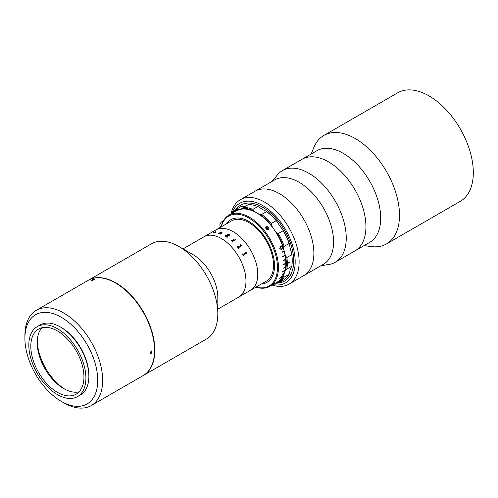<?xml version="1.0" encoding="UTF-8"?>
<svg xmlns="http://www.w3.org/2000/svg" width="498" height="498" viewBox="0 0 498 498"><rect width="100%" height="100%" fill="white"/><g stroke="black" fill="none" stroke-linecap="round" stroke-linejoin="round"><path stroke-width="0.75" d="M328.531 161.881A52.894 30.54 60 0 1 363.086 208.488A52.894 30.54 60 0 1 354.981 250.874L369.74 242.345A52.894 30.54 60 0 0 377.851 199.966A52.894 30.54 60 0 0 343.296 153.359A52.894 30.54 60 0 0 316.853 150.738L302.087 159.26A52.894 30.54 60 0 1 328.531 161.881M311.194 154L313.821 147.557A62.636 36.161 60 0 1 323.893 135.425A62.636 36.161 60 0 1 355.211 138.525A62.636 36.161 60 0 1 396.128 193.716A62.636 36.161 60 0 1 386.529 243.908A62.636 36.161 60 0 1 370.979 246.56L364.088 245.614M323.893 135.425L397.709 92.802A62.636 36.161 60 0 1 429.027 95.909A62.636 36.161 60 0 1 469.944 151.099A62.636 36.161 60 0 1 460.339 201.292L386.529 243.908M272.12 181.384L277.349 174.966A52.894 30.54 60 0 1 282.403 170.627A52.894 30.54 60 0 1 330.722 194.033A52.894 30.54 60 0 1 335.297 262.234A52.894 30.54 60 0 1 329.004 264.444L320.83 265.764M282.403 170.627L302.087 159.26A52.894 30.54 60 0 1 350.411 182.666A52.894 30.54 60 0 1 354.981 250.874L335.297 262.234M231.035 213.947A48.717 28.125 60 0 1 240.316 199.748L274.759 179.859A48.717 28.125 60 0 1 319.268 201.416A48.717 28.125 60 0 1 323.476 264.239L303.792 275.599A48.717 28.125 60 0 0 299.584 212.783A48.717 28.125 60 0 0 255.076 191.226A48.717 28.125 60 0 1 296.198 208.345A48.717 28.125 60 0 1 303.792 275.599L289.027 284.128A48.717 28.125 60 0 1 272.095 285.061M240.316 199.748A48.717 28.125 60 0 1 281.438 216.867A48.717 28.125 60 0 1 289.027 284.128M272.941 284.576A45.934 26.519 -120 0 0 295.04 265.253A45.934 26.519 -120 0 0 278.513 219.437A45.934 26.519 -120 0 0 232.13 212.771M277.791 220.514A43.843 25.311 60 0 1 293.702 260.535A43.843 25.311 60 0 1 278.45 283.001A43.843 25.311 60 0 0 284.626 281.046L284.626 281.046A43.843 25.311 60 0 0 291.342 245.912A43.843 25.311 60 0 0 262.701 207.274A43.843 25.311 60 0 0 240.783 205.101A43.843 25.311 60 0 0 235.996 209.471A43.843 25.311 60 0 1 277.791 220.514M248.925 221.479A36.186 20.891 60 0 1 272.568 253.37A36.186 20.891 60 0 1 267.015 282.366A36.186 20.891 60 0 1 261.35 284.034A36.186 20.891 60 0 0 271.086 278.6A36.186 20.891 60 0 0 261.718 232.827A36.186 20.891 60 0 0 226.764 223.459A36.186 20.891 60 0 0 226.553 223.764A36.186 20.891 60 0 1 230.829 219.686A36.186 20.891 60 0 1 248.925 221.479M233.176 231.707A34.798 20.088 60 0 1 255.91 262.371A34.798 20.088 60 0 1 250.575 290.253L266.324 281.165A34.798 20.088 60 0 0 271.653 253.283A34.798 20.088 60 0 0 248.925 222.618A34.798 20.088 60 0 0 231.526 220.894L215.777 229.983A34.798 20.088 60 0 1 233.176 231.707M225.694 236.17L225.706 236.363A36.186 20.891 60 0 1 225.731 236.363A34.798 20.088 60 0 1 225.818 236.419L225.675 236.5A34.798 20.088 60 0 0 224.766 235.977L224.909 235.896A34.798 20.088 60 0 1 225.028 235.959L228.184 234.135A34.798 20.088 60 0 0 228.072 234.072L228.215 233.992A34.798 20.088 60 0 1 229.354 234.651L229.51 235.728L227.891 235.778L227.088 237.21A34.798 20.088 60 0 1 227.206 237.291L227.063 237.372A34.798 20.088 60 0 0 226.509 237.017L227.53 235.585A34.785 20.082 60 0 1 227.53 235.598A34.798 20.088 60 0 0 227.113 235.336L225.706 236.351A34.785 20.082 60 0 1 225.812 236.426M88.32 280.268A54.979 31.741 60 0 1 88.47 280.181L151.46 243.815A54.979 31.741 60 0 1 178.944 246.541A54.979 31.741 60 0 1 178.95 246.541L193.218 254.777A34.798 20.088 60 0 1 217.825 297.393L217.825 313.877A54.979 31.741 60 0 1 206.433 339.045L143.449 375.411A54.979 31.741 60 0 1 143.299 375.492M183.027 248.894L203.968 236.805A34.798 20.088 60 0 1 221.367 238.53A34.798 20.088 60 0 1 244.101 269.188A34.798 20.088 60 0 1 238.766 297.076L245.402 293.204M193.218 254.777L178.95 246.541A54.979 31.741 60 0 1 217.825 313.877M88.47 280.181A54.979 31.741 60 0 1 115.959 282.908A54.979 31.741 60 0 1 151.878 331.351A54.979 31.741 60 0 1 143.449 375.411M266.586 211.594L265.801 210.959A41.757 24.109 60 0 1 277.454 222.058L276.129 220.676A42.455 24.508 -120 0 0 266.586 211.594L261.668 214.433A42.455 24.508 60 0 1 271.205 223.521L276.129 220.676M252.916 209.378L257.833 206.539A42.455 24.508 -120 0 0 248.297 204.61L243.373 207.454A42.455 24.508 60 0 1 252.916 209.378L253.7 210.785A20.879 12.052 -120 0 0 256.8 212.957A20.879 12.052 -120 0 0 259.894 214.364L261.668 214.433M257.833 206.539L259.601 207.38A20.879 12.052 -120 0 0 262.701 209.546A20.879 12.052 -120 0 0 265.801 210.959M289.101 243.478A42.455 24.508 -120 0 0 283.206 230.705L278.282 233.55A42.455 24.508 60 0 1 284.184 246.323L289.101 243.478L289.668 244.761A20.879 12.052 -120 0 0 291.585 252.673L291.809 254.652L286.885 257.497A42.455 24.508 60 0 1 287.309 263.361L287.309 263.697A42.455 24.508 60 0 1 286.885 269.076L285.678 270.233A20.879 12.052 -120 0 0 283.767 275.936L284.184 277.125A42.455 24.508 60 0 1 278.513 282.964A42.455 24.508 60 0 1 278.282 283.094L276.564 283.219A20.879 12.052 -120 0 0 275.276 283.225M241.213 206.465A42.455 24.508 -120 0 0 240.982 206.595L236.064 209.434A42.455 24.508 60 0 1 236.295 209.303L241.213 206.465L242.937 206.334A20.879 12.052 -120 0 0 245.794 206.054M231.371 213.754A42.455 24.508 60 0 1 236.064 209.434M271.205 223.521L271.547 225.463A41.757 24.109 -120 0 0 259.894 214.364M253.7 210.785A41.757 24.109 -120 0 0 242.047 208.432L243.373 207.454M236.295 209.303L237.029 209.745A20.879 12.052 -120 0 0 241.493 208.786A20.879 12.052 -120 0 0 242.047 208.432M237.029 209.745A41.757 24.109 -120 0 0 232.473 213.113M235.542 239.756A20.879 12.052 -120 0 0 235.454 239.239M276.564 283.219A41.757 24.109 -120 0 0 283.767 275.936M285.678 270.233A41.757 24.109 -120 0 0 285.678 256.084L286.885 257.497M284.184 246.323L283.767 248.172A20.879 12.052 -120 0 0 285.678 256.084M283.767 248.172A41.757 24.109 -120 0 0 276.564 232.566L278.282 233.55M271.547 225.463A20.879 12.052 -120 0 0 276.564 232.566M277.454 222.058A20.879 12.052 -120 0 0 282.472 229.161A41.757 24.109 60 0 1 289.668 244.761M283.206 230.705L282.472 229.161M287.309 263.361L289.768 261.936A42.455 24.508 60 0 1 289.768 262.278L287.309 263.697M286.885 269.076L291.809 266.237A42.455 24.508 -120 0 0 291.809 254.652M283.206 280.25A42.455 24.508 -120 0 0 283.437 280.125A42.455 24.508 -120 0 0 289.101 274.286L289.668 272.524A20.879 12.052 -120 0 1 291.585 266.822L291.809 266.237M289.101 274.286L284.184 277.125M266.038 227.001L266.623 226.665C268.578 226.777 269.269 227.636 268.69 229.242L268.111 229.578C266.181 229.422 265.49 228.563 266.038 227.001A1.737 1.37 -144.9 0 0 265.944 227.119L265.895 227.188M282.659 276.471C282.97 275.799 282.652 275.73 281.7 276.259L279.633 278.214L279.963 278.581L279.982 278.002L281.526 276.602L282.335 276.639L281.115 277.952L282.659 276.471M282.329 276.284L282.335 276.639M279.633 278.214L279.963 278.581L279.895 277.903L281.438 276.502L282.248 276.539M281.818 249.647L282.746 246.971L281.308 245.813L280.623 246.018L279.714 248.72L281.818 249.647M221.118 226.901A41.06 23.705 60 0 1 224.274 219.462A41.06 23.705 60 0 1 228.887 215.186A41.06 23.705 60 0 1 267.09 234.353A41.06 23.705 60 0 1 274.56 282.024A41.06 23.705 60 0 1 269.947 286.306A41.06 23.705 60 0 1 255.916 287.172M228.887 215.186L236.27 210.922A41.06 23.705 60 0 1 284.109 250.88L282.142 252.013A41.06 23.705 60 0 1 282.204 252.268L284.177 251.129A41.06 23.705 60 0 1 285.055 255.094L282.105 256.8A41.06 23.705 60 0 1 282.148 257.043L285.099 255.337A41.06 23.705 60 0 1 285.628 259.197L283.661 260.329A41.06 23.705 60 0 1 283.686 260.572L285.653 259.433A41.06 23.705 60 0 1 285.833 263.131L282.876 264.836A41.06 23.705 60 0 1 282.876 265.061L285.833 263.361A41.06 23.705 60 0 1 285.653 266.853L283.686 267.986A41.06 23.705 60 0 1 283.661 268.198L285.628 267.065A41.06 23.705 60 0 1 285.099 270.302L282.148 272.008A41.06 23.705 60 0 1 282.105 272.207L285.055 270.501A41.06 23.705 60 0 1 284.177 273.446L282.204 274.585A41.06 23.705 60 0 1 282.142 274.759L284.109 273.626A41.06 23.705 60 0 1 281.943 277.76A41.06 23.705 60 0 1 277.33 282.042L269.947 286.306M268.111 229.578A1.737 1.37 -144.9 0 1 266.137 228.831A1.737 1.37 -144.9 0 1 265.944 227.119M266.623 226.665A1.737 1.37 -144.9 0 1 268.596 227.412A1.737 1.37 -144.9 0 1 268.789 229.124A1.737 1.37 -144.9 0 1 268.69 229.242M256.096 287.066A40.363 23.306 -120 0 0 273.639 281.781A40.363 23.306 -120 0 0 263.193 230.723A40.363 23.306 -120 0 0 224.206 220.278A40.363 23.306 -120 0 0 221.299 226.802M282.129 256.968L285.005 255.312A40.923 23.624 60 0 0 284.974 255.138M283.679 268.067L285.628 267.065M282.136 272.045L285.055 270.501M279.546 278.114L279.882 278.475M281.028 277.847L282.721 275.917M280.891 249.878L281.725 249.641L282.652 246.971L281.264 245.813M280.884 249.311L279.969 248.527L280.741 246.554L281.37 246.367M280.057 248.527L280.828 246.547L282.403 247.164L281.644 249.112L280.934 249.317L279.969 248.527M282.876 264.948L285.734 263.299A40.923 23.624 60 0 0 285.734 263.187M221.137 226.833L220.465 226.447A2.783 1.606 -60 0 1 220.004 224.337A2.783 1.606 -60 0 1 221.672 221.878A2.783 1.606 -60 0 1 223.023 221.535M245.744 252.013A34.785 20.082 60 0 1 245.912 252.299L246.535 253.052A34.785 20.082 60 0 1 246.566 253.102L243.248 255.325A34.785 20.082 60 0 1 243.578 255.916L243.584 255.916A34.798 20.088 60 0 0 243.254 255.318L246.572 253.096A34.798 20.088 60 0 0 246.541 253.046L245.919 252.293A34.798 20.088 60 0 0 245.751 252.007L245.744 252.013M243.441 255.997A34.798 20.088 60 0 0 242.302 253.999L242.439 253.918A34.785 20.082 60 0 1 242.787 254.509L245.944 252.673A34.798 20.088 60 0 0 245.607 252.094M213.53 232.883L215.429 232.143L213.53 232.883M227.679 235.504L229.08 235.504L229.074 234.658A34.798 20.088 60 0 0 228.862 234.527L227.256 235.255A34.798 20.088 60 0 1 227.679 235.504M242.302 253.999L242.451 253.918A34.798 20.088 60 0 1 242.794 254.503L243.086 254.64M240.864 244.985L241.592 245.639A34.798 20.088 60 0 1 241.63 245.688L238.343 247.88A34.798 20.088 60 0 1 238.754 248.415L238.61 248.496A34.798 20.088 60 0 0 237.216 246.728L237.359 246.641A34.798 20.088 60 0 1 237.776 247.157L240.926 245.327A34.798 20.088 60 0 0 240.515 244.817L240.659 244.736A34.798 20.088 60 0 1 240.864 244.985M231.383 240.683L231.52 240.602A34.785 20.082 60 0 1 231.944 240.976L233.904 239.837A34.798 20.088 60 0 0 233.487 239.463L233.63 239.382A34.798 20.088 60 0 1 233.83 239.557L234.608 240.048A34.798 20.088 60 0 1 234.651 240.08L232.578 241.549A34.798 20.088 60 0 1 232.996 241.935L232.852 242.022A34.798 20.088 60 0 0 231.383 240.677L231.526 240.596A34.798 20.088 60 0 1 231.944 240.97L233.904 239.843M235.635 239.339L235.635 239.719L235.106 239.644L235.131 239.258L235.635 239.339M219.325 233.413L219.344 233.556A34.798 20.088 60 0 1 219.444 233.587L219.301 233.668A34.798 20.088 60 0 0 218.466 233.444L218.61 233.363A34.798 20.088 60 0 1 218.709 233.388L220.745 232.273A34.798 20.088 60 0 0 220.57 232.23L220.714 232.149A34.798 20.088 60 0 1 220.857 232.186L221.324 232.224A34.798 20.088 60 0 1 221.367 232.236L220.913 232.498L222.027 232.473L221.952 233.095L220.695 233.985A34.798 20.088 60 0 1 220.795 234.023L220.651 234.104A34.798 20.088 60 0 0 219.811 233.823L219.954 233.736A34.798 20.088 60 0 1 220.054 233.767L221.859 232.547L219.325 233.413M219.823 233.823L219.954 233.749A34.785 20.082 60 0 1 220.054 233.78L221.859 232.547M213.356 232.971L215.939 231.601L216.051 231.931L214.713 232.703L215.173 232.616A34.798 20.088 60 0 1 215.261 232.616L213.281 232.703L215.815 231.695M210.237 233.189L208.849 233.985M208.369 234.278L203.968 236.805A34.798 20.088 60 0 1 230.779 246.124A34.798 20.088 60 0 1 245.968 281.146A34.798 20.088 60 0 1 238.766 297.076L217.825 309.165M210.716 232.908L215.777 229.983A34.798 20.088 60 0 1 242.594 239.308A34.798 20.088 60 0 1 257.783 274.323A34.798 20.088 60 0 1 250.575 290.253L245.514 293.179M220.95 232.491L222.033 232.485L221.952 233.108M220.589 232.236L220.72 232.161A34.785 20.082 60 0 1 220.863 232.199L221.324 232.236A34.785 20.082 60 0 1 221.349 232.242M218.485 233.45L218.616 233.375A34.785 20.082 60 0 1 218.709 233.4L220.745 232.286M245.296 293.266L243.653 294.25M212.08 232.168L212.714 231.881M213.63 232.641L215.404 232.155M214.713 232.715L215.173 232.628A34.785 20.082 60 0 1 215.236 232.628M214.607 232.068L215.945 231.614L216.057 231.944M227.262 235.261L227.256 235.268A34.785 20.082 60 0 1 227.679 235.517L229.08 235.517L229.074 234.664M228.078 234.079L228.215 234.004A34.785 20.082 60 0 1 229.354 234.664L229.51 235.735M224.779 235.984L224.909 235.909A34.785 20.082 60 0 1 225.028 235.971L228.184 234.147M226.509 237.023L227.53 235.598M232.56 241.3L232.578 241.555A34.785 20.082 60 0 1 232.989 241.941M233.494 239.47L233.624 239.389A34.785 20.082 60 0 1 233.823 239.563L234.608 240.055A34.785 20.082 60 0 1 234.639 240.086M240.515 244.823L240.652 244.742A34.785 20.082 60 0 1 240.858 244.991L241.586 245.645A34.785 20.082 60 0 1 241.623 245.688M237.216 246.728L237.353 246.647A34.785 20.082 60 0 1 237.77 247.164L240.926 245.333M238.337 247.587L238.343 247.886A34.785 20.082 60 0 1 238.747 248.415M266.86 229.41L266.53 228.987L267.121 228.146L265.87 228.401M267.6 229.622L267.843 229.074L267.121 228.146M268.322 229.503A1.712 1.351 35.1 0 0 267.283 227.779A1.712 1.351 35.1 0 0 265.739 227.686M267.47 229.603L267.843 229.074M151.075 350.966L151.952 350.885L151.075 353.81L150.215 353.897L151.075 350.966M24.9 338.316L24.9 335.478A54.979 31.741 60 0 1 36.286 310.31A54.979 31.741 60 0 1 63.775 313.03A54.979 31.741 60 0 1 99.693 361.48A54.979 31.741 60 0 1 91.265 405.534A54.979 31.741 60 0 1 63.775 402.814L61.316 401.394A51.499 29.731 -120 0 0 97.733 380.366A51.499 29.731 -120 0 0 61.316 317.294A51.499 29.731 -120 0 0 24.9 338.316A51.499 29.731 -120 0 0 61.316 401.394L63.775 402.814M36.286 310.31L88.171 280.355A54.979 31.741 60 0 1 115.661 283.076A54.979 31.741 60 0 1 151.579 331.525A54.979 31.741 60 0 1 143.15 375.579L91.265 405.534M60.831 327.248A38.975 22.503 60 0 1 61.316 327.522A38.975 22.503 60 0 1 88.868 375.816M91.725 279.976C94.01 278.967 94.72 278.905 93.854 279.789C91.551 280.741 90.835 280.804 91.725 279.976L91.159 280.492M94.408 279.235L93.854 279.789M79.095 391.839A37.58 21.694 60 0 1 63.775 388.608L63.775 388.608A37.58 21.694 60 0 1 37.201 342.58A37.58 21.694 60 0 1 42.062 327.696M57.376 392.3A37.58 21.694 60 0 1 32.831 359.183A37.58 21.694 60 0 1 38.589 329.072A37.58 21.694 60 0 1 57.376 330.933A37.58 21.694 60 0 1 81.927 364.05A37.58 21.694 60 0 1 76.169 394.161A37.58 21.694 60 0 1 57.376 392.3M37.232 341.205A41.06 23.705 -120 0 0 64.977 389.268M57.376 328.661A40.363 23.306 60 0 1 83.745 364.231A40.363 23.306 60 0 1 77.564 396.57A40.363 23.306 60 0 1 57.376 394.572A40.363 23.306 60 0 1 31.007 359.002A40.363 23.306 60 0 1 37.194 326.657A40.363 23.306 60 0 1 57.376 328.661M37.194 326.657L40.151 324.957A40.363 23.306 60 0 1 60.333 326.956A40.363 23.306 60 0 1 86.702 362.525A40.363 23.306 60 0 1 80.514 394.87L77.564 396.57M278.513 282.964L283.437 280.125"/></g></svg>
